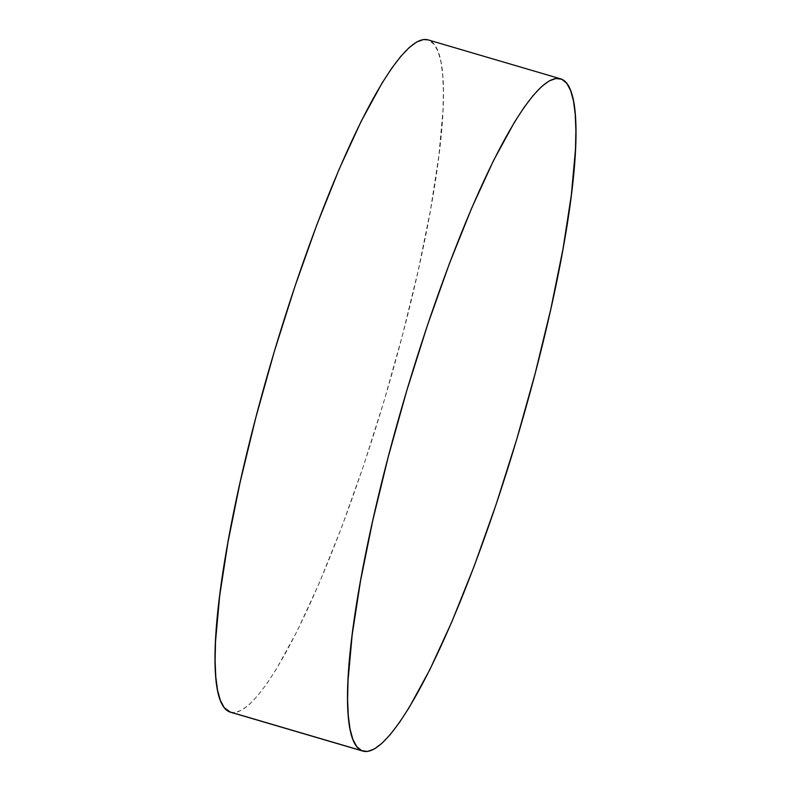 <?xml version="1.0" encoding="UTF-8"?>
<svg xmlns="http://www.w3.org/2000/svg" width="791" height="791" viewBox="0 0 791 791"><rect width="100%" height="100%" fill="white"/><g stroke="black" fill="none" stroke-linecap="round" stroke-linejoin="round"><path stroke-width="0.59" stroke-dasharray="3.96 2.97" d="M230.468 712.197A350.383 59.622 106.4 0 0 385.306 396.706A350.383 59.622 106.4 0 0 429.325 40.341L561.828 79.278L429.325 40.341A350.383 59.622 106.4 0 0 428.03 39.866M230.517 712.216L235.036 712.513L241.809 710.061L249.422 704.395L257.807 695.566L266.874 683.651L276.543 668.79L297.317 630.753L319.307 582.937L341.682 527.172L363.583 465.592L384.159 400.572L402.629 334.613L418.281 270.245L430.502 209.941L438.837 156.015L442.96 110.552L443.395 91.548L442.723 75.283L440.953 61.916L438.115 51.573L434.219 44.365L428.079 39.876"/><path stroke-width="1.19" d="M560.532 78.803L428.03 39.866A350.383 59.622 106.4 0 0 273.182 355.357A350.383 59.622 106.4 0 0 229.172 711.722L361.675 750.659A350.383 59.622 -73.6 0 1 405.694 394.294A350.383 59.622 -73.6 0 1 560.532 78.803A350.383 59.622 -73.6 0 1 561.828 79.278L566.732 83.302L570.618 90.51L573.455 100.853L575.225 114.22L575.897 130.485L575.472 149.489L571.349 194.952L563.014 248.878L550.783 309.182L535.141 373.55L516.671 439.509L496.086 504.529L474.195 566.109L451.819 621.874L429.82 669.69L409.056 707.727L399.386 722.588L390.309 734.503L381.924 743.332L374.311 748.998L367.548 751.45L361.675 750.659L356.781 746.635L352.885 739.427L350.047 729.084L348.277 715.717L347.605 699.452L348.04 680.448L352.163 634.985L360.498 581.059L372.719 520.755L388.371 456.387L406.841 390.428L427.417 325.408L449.318 263.828L471.693 208.063L493.683 160.247L514.457 122.209L524.126 107.349L533.193 95.434L541.578 86.605L549.191 80.939L555.964 78.487L561.828 79.278A350.383 59.622 -73.6 0 1 517.818 435.643A350.383 59.622 -73.6 0 1 362.97 751.134A350.383 59.622 -73.6 0 1 361.675 750.659L229.172 711.722A350.383 59.622 106.4 0 0 230.468 712.197L362.97 751.134M428.079 39.876L423.452 39.55L416.689 42.002L409.076 47.668L400.691 56.497L391.614 68.412L381.944 83.273L361.18 121.31L339.181 169.126L316.805 224.891L294.914 286.471L274.329 351.491L255.859 417.45L240.217 481.818L227.986 542.122L219.651 596.048L215.528 641.511L215.103 660.515L215.775 676.78L217.545 690.148L220.382 700.49L224.268 707.698L230.517 712.216"/></g></svg>
